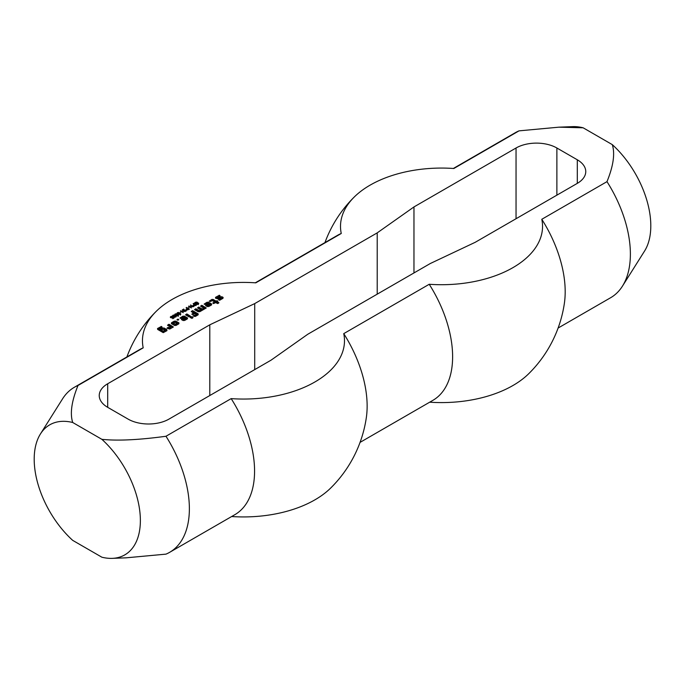 <?xml version="1.0" encoding="UTF-8"?>
<svg xmlns="http://www.w3.org/2000/svg" width="685" height="685" viewBox="0 0 685 685"><rect width="100%" height="100%" fill="white"/><g stroke="black" fill="none" stroke-linecap="round" stroke-linejoin="round"><path stroke-width="1.03" d="M195.739 305.082L194.694 304.483L193.538 305.304L195.739 305.484M193.538 305.304L193.538 305.938M194.343 304.286L193.153 303.601L193.547 303.369L196.467 305.065L193.881 306.041L192.999 305.356L194.343 304.679M193.598 304.714L193.598 305.202M192.999 306.537L193.598 305.895M193.547 303.369L193.547 303.823M188.195 307.89L189.291 307.257L188.195 307.89M186.26 310.956L183.332 309.269L186.26 310.956M183.726 309.046L183.726 309.492M184.582 311.195L182.287 309.877L185.584 311.35L181.354 311.136L183.28 312.677L180.352 310.99L184.582 311.504M180.754 310.759L180.754 311.221M181.354 311.136L181.354 311.564M182.655 309.663L182.655 310.091M180.36 313.935L180.36 314.364M180.36 313.79L178.434 312.651L177.603 313.131L180.181 314.441M177.783 312.754L177.595 313.713M178.451 312.377L180.831 313.901L179.967 314.492L178.023 313.995L177.132 312.994L178.451 312.66M177.483 312.583L177.483 313.627M179.932 314.072L180.66 314.62M179.932 312.899L179.932 313.336M171.558 316.264L172.44 316.444L170.985 316.684L171.079 317.455L172.997 316.83L174.213 317.866L172.757 318.705L173.579 317.831L172.954 317.283L171.678 317.934L170.274 317.164L171.558 316.556M170.685 317.694L171.558 317.446M170.685 316.513L170.685 317.66M172.997 316.83L172.997 317.318M170.736 317.052L170.736 317.694M184.248 317.883L183.383 319.039L184.385 319.45L185.669 318.542L183.383 317.224L180.96 318.457L179.958 318.046L182.818 316.23L184.385 316.145L187.527 317.96L187.39 318.867L184.676 320.434L183.1 320.52L181.388 319.527L183.957 317.883L184.248 318.371M183.957 317.883L183.957 318.542M182.261 320.041L183.383 319.39M184.385 316.145L184.385 317.326L187.228 318.962M182.818 316.23L182.818 317.386M183.64 317.369L184.385 317.326M185.669 318.705L185.669 319.861M184.385 319.45L184.385 320.452M184.102 319.45L184.102 320.469M183.383 319.039L183.854 320.486M183.383 318.867L183.383 320.212M162.944 329.185L161.66 329.93L160.376 329.185L162.379 328.029L164.092 328.029L166.806 329.596L166.952 330.667L163.235 332.653L157.661 329.434L157.516 328.526L161.377 326.462L162.088 327.036L159.228 328.851L163.235 331.163L164.948 330.179L162.944 329.185M164.948 330.341L164.948 331.523L163.518 332.345L163.518 331.163M163.235 331.163L163.518 332.345M159.228 328.851L159.228 330.033L163.235 332.345M159.228 328.689L159.228 330.033M161.377 326.462L161.377 327.456M161.086 326.462L161.086 327.618M157.824 329.528L159.228 328.714M166.806 329.596L166.806 330.752L164.092 329.211L164.092 328.029M162.379 328.029L162.379 329.211L162.902 329.211M163.27 329.211L164.092 329.211M161.249 329.853L162.379 329.211M169.092 324.313L173.382 326.959L169.811 329.023L166.952 328.192L168.09 327.37L169.383 327.781L170.522 327.122L167.517 325.221L168.81 324.313L169.092 325.495L172.5 327.464M168.81 324.313L169.092 325.495M170.522 327.122L170.522 328.303L169.383 328.963L169.383 327.781M169.092 327.781L169.383 328.963M168.382 327.37L168.382 328.552L169.092 328.963M168.09 327.37L168.382 328.552M215.544 297.333L215.544 298.155L215.544 297.333L219.405 295.269L220.116 295.843L217.393 297.744L218.404 297.992L220.407 296.836L221.974 296.759L221.974 297.932L222.813 298.42M220.407 296.836L220.407 297.658M221.118 297.975L221.974 297.932M218.404 297.992L218.404 298.651M217.839 297.992L217.839 298.814M217.393 297.744L217.393 298.814M219.405 295.269L219.405 296.262M219.114 295.269L219.114 296.425M215.852 298.335L217.402 297.436M221.974 296.759L223.122 297.418L222.976 298.326L219.551 300.304L218.549 299.722L221.118 298.24L220.69 297.658L218.121 298.814L215.544 298.155M221.118 298.24L221.118 299.396M175.24 322.421L176.67 321.59L178.956 322.918L178.811 323.825L176.096 325.392L174.529 325.469L171.378 323.654L171.524 322.746L174.238 321.179L175.814 321.102L176.242 321.513L173.528 323.08L175.523 324.236L176.816 323.329L175.24 322.421M176.816 323.491L176.816 324.673L175.523 325.409L175.523 324.236M175.24 324.236L175.523 325.409M173.528 323.243L173.528 324.425L175.24 325.409M173.528 323.08L173.528 324.425M175.814 321.102L175.814 321.762M174.238 321.179L174.238 322.361L174.821 322.327M171.524 322.746L171.524 323.74M171.687 323.834L174.238 322.361M176.67 321.59L176.67 322.772L178.648 323.919M176.379 321.59L176.67 322.772M178.1 319.116L178.811 319.698L177.954 320.186L176.953 319.775L178.1 319.116L178.1 320.109M177.809 319.116L177.809 320.186M208.403 303.934L207.538 305.09L208.54 305.501L209.824 304.594L207.538 303.275L205.115 304.508L204.113 304.097L206.973 302.282L208.54 302.196L211.682 304.012L211.545 304.928L208.831 306.495L207.255 306.572L205.543 305.587L208.112 303.934L208.403 304.431M208.112 303.934L208.112 304.594M206.416 306.092L207.538 305.442M208.54 302.196L208.54 303.378L211.382 305.022M206.973 302.282L206.973 303.438M207.795 303.421L208.54 303.378M209.824 304.757L209.824 305.912M208.54 305.501L208.54 306.503M208.257 305.501L208.257 306.52M207.538 305.09L208 306.537M207.538 304.928L207.538 306.272M192.673 310.699L198.179 313.858L198.111 314.826L195.396 316.393L192.965 315.982L196.535 314.578L194.823 313.593L192.819 314.578L191.817 314.167L193.53 313.011L191.243 311.529L192.391 310.699L192.673 311.88L197.956 314.912M192.391 310.699L192.673 311.88M193.53 313.011L193.53 314.167M196.535 314.74L196.535 315.734M195.251 315.485L195.251 316.401M194.96 315.485L194.96 316.419M194.394 315.16L194.566 316.436M194.103 315.16L194.394 316.333M217.265 301.785L218.926 302.753L217.787 303.575L215.544 302.616L213.54 303.601L212.829 303.027L214.542 301.871L212.401 300.629L210.261 301.537L209.259 301.126L211.973 299.396L213.258 299.473L215.972 301.049L217.83 301.126L217.265 302.967L218.053 303.421M217.119 300.715L217.265 301.974M216.837 300.715L217.119 301.897M216.263 301.049L216.263 302.222L216.837 301.897M215.972 301.049L216.263 302.222M213.258 299.473L213.258 300.655L215.972 302.222M211.973 299.396L211.973 300.569L213.258 300.655M214.542 302.034L214.542 303.19M186.962 314.004L190.533 316.23L189.103 316.89L185.532 314.826L186.962 314.004L186.962 315.177L189.651 316.735M186.671 314.004L186.962 315.177M201.964 305.339L206.253 307.976L199.823 311.692L198.111 311.692L194.531 309.629L195.961 308.807L199.249 310.699L200.825 309.954L197.537 307.899L198.676 307.068L202.255 308.969L203.822 308.224L200.534 306.161L201.681 305.339L201.964 306.512L205.38 308.481M201.681 305.339L201.964 306.512M203.822 308.224L203.822 309.38M202.537 308.969L202.537 310.125M202.255 308.969L202.495 310.142M198.967 307.068L198.967 308.25L202.255 310.142M198.676 307.068L198.967 308.25M200.825 309.954L200.825 311.11M199.54 310.699L199.54 311.692M199.249 310.699L199.249 311.692M195.961 308.807L195.961 309.98L198.924 311.692M195.679 308.807L195.961 309.98M191.68 316.727L193.101 317.549L191.963 318.371L190.25 317.549L191.68 316.727L192.228 318.225M191.389 316.727L191.68 317.9M178.091 315.246L178.091 315.674M178.091 315.1L176.165 313.961L175.334 314.449L177.912 315.751M175.514 314.064L175.334 315.04M176.182 313.687L178.562 315.22L177.698 315.802L175.754 315.305L174.855 314.304L176.182 313.97M175.214 313.901L175.214 314.946M177.663 315.391L178.391 315.931M177.663 314.209L177.663 314.646M180.027 312.608L181.131 311.975L180.027 312.608M174.675 315.725L174.058 315.254L172.971 315.725L173.827 316.213L174.675 315.725L174.675 316.256M174.427 316.059L174.427 317.035M172.971 315.725L172.971 316.333M175.84 316.487L174.504 316.504L175.84 316.487L175.84 316.975M174.504 316.504L174.504 317.061M174.983 316.136L175.129 315.528L176.319 316.453L175.095 317.155L172.5 315.759L173.896 314.954L175.129 315.674M174.795 315.168L174.795 316.196M172.937 315.211L172.937 316.316M176.019 316.016L176.019 316.872M188.7 309.149L187.656 308.541L186.508 309.363L188.7 309.543M186.508 309.363L186.508 309.997M187.313 308.344L186.123 307.659L186.508 307.437L189.437 309.123L186.842 310.099L185.96 309.423L187.313 308.738M186.56 308.772L186.56 309.26M185.96 310.596L186.56 309.954M186.508 307.437L186.508 307.882M192.75 306.486L190.456 305.159L193.744 306.632L189.522 306.418L191.44 307.959L188.521 306.272L192.75 306.794M188.914 306.041L188.914 306.503M189.522 306.418L189.522 306.846M190.824 304.945L190.824 305.373M196.655 302.059L197.34 302.265L195.465 302.607L195.242 303.309L197.991 302.89L198.744 303.352L197.554 304.371L196.261 304.226L197.871 303.909L198.111 303.275L195.439 303.712L194.651 302.804L195.884 302.102L196.655 302.385M195.105 302.419L195.105 302.933M194.651 303.986L195.105 303.592M198.111 303.275L198.256 304.08M198.453 303.044L198.453 303.952M195.139 302.873L195.071 303.626M558.104 328.046L610.652 297.71A95.283 55.014 -120 0 0 622.46 286.125A95.283 55.014 -120 0 0 606.987 181.645L541.792 219.286A101.02 58.319 180 0 1 429.221 284.275L343.742 333.629A101.02 58.319 0 0 1 231.17 398.619L165.975 436.259C138.824 439.95 117.452 440.969 101.868 439.325A75.076 43.343 60 0 1 140.074 513.853A75.076 43.343 60 0 1 112.263 558.361A75.076 43.343 60 0 1 101.868 557.205L72.704 540.371A75.076 43.343 60 0 1 40.441 433.956A75.076 43.343 60 0 1 72.704 422.491C69.853 413.492 71.625 401.153 78.013 385.475A95.283 55.014 -120 0 0 74.348 387.29A95.283 55.014 -120 0 0 62.541 398.875L40.441 433.956M606.987 181.645C613.375 165.967 615.147 153.628 612.296 144.629A75.076 43.343 60 0 1 644.559 251.044L622.46 286.125M583.132 127.795L558.926 127.17L572.737 126.639A75.076 43.343 60 0 1 583.132 127.795L612.296 144.629M558.926 127.17L519.024 130.861A95.283 55.014 -120 0 0 515.368 132.667L453.359 168.467M78.013 385.475L143.208 347.834A101.02 58.319 0 0 1 156.3 311.264A101.02 58.319 0 0 1 255.779 282.845L341.258 233.491A101.02 58.319 180 0 1 354.35 196.92A101.02 58.319 180 0 1 453.83 168.501L519.024 130.861M72.704 422.491L101.868 439.325M577.301 183.366L577.301 159.785A28.873 16.671 0 0 1 585.761 171.575A28.873 16.671 0 0 1 577.301 183.366L475.21 242.302L430.291 263.519L307.788 334.246L271.037 360.182L168.955 419.117A28.873 16.671 180 0 1 128.121 419.117L107.699 407.335A28.873 16.671 180 0 1 99.239 395.545A28.873 16.671 180 0 1 107.699 383.754L209.79 324.818L254.709 303.601L377.212 232.874L413.963 206.939L516.045 148.003L516.045 218.729M577.301 159.785L556.879 148.003A28.873 16.671 0 0 0 516.045 148.003M413.963 272.947L413.963 206.939M377.212 294.165L377.212 232.874M429.683 402.189A101.02 58.319 0 0 0 528.7 373.736A124.156 124.156 0 0 0 564.397 303.164A95.283 55.014 -120 0 0 541.792 219.286M341.258 233.491A95.283 55.014 -120 0 0 337.594 235.306L255.317 282.811M360.053 442.39L432.877 400.348A95.283 55.014 -120 0 0 429.221 284.275M112.263 558.361L126.074 557.83L165.975 554.139A95.283 55.014 -120 0 0 169.632 552.333A95.283 55.014 -120 0 0 165.975 436.259M254.709 369.609L254.709 303.601M209.79 395.545L209.79 324.818M343.742 333.629A95.283 55.014 -120 0 1 366.347 417.507A124.156 124.156 0 0 1 330.649 488.08A101.02 58.319 180 0 1 231.641 516.533M143.208 347.834A95.283 55.014 -120 0 0 139.543 349.65L74.348 387.29M169.632 552.333L234.835 514.692A95.283 55.014 -120 0 0 231.17 398.619M556.879 195.148L556.879 148.003M107.699 383.754L107.699 407.335M180.369 315.057L180.369 313.876M177.595 314.201L177.595 313.019M172.637 318.294L172.637 317.112M178.1 316.367L178.1 315.186M175.326 315.511L175.326 314.329M198.256 304.671L198.256 303.498M195.071 304.234L195.071 303.053M354.35 196.92A124.156 124.156 0 0 0 324.947 242.61M156.3 311.264A124.156 124.156 0 0 0 126.896 356.953"/></g></svg>
